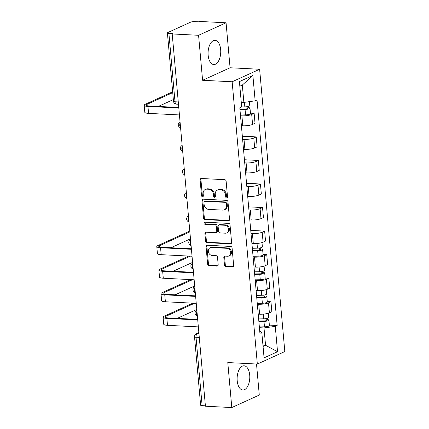 <?xml version="1.0" encoding="UTF-8"?>
<svg xmlns="http://www.w3.org/2000/svg" width="429" height="429" viewBox="0 0 429 429"><rect width="100%" height="100%" fill="white"/><g stroke="black" fill="none" stroke-linecap="round" stroke-linejoin="round"><path stroke-width="0.64" d="M226.716 197.962A1.067 0.879 -114.5 0 0 227.536 196.97L226.131 181.226A1.528 1.255 -114.5 0 0 224.699 179.681L201.287 178.496A1.528 1.255 -114.5 0 0 200.788 178.587A1.528 1.255 -114.5 0 0 200.118 179.912L201.523 195.656A1.067 0.879 -114.5 0 0 203.346 195.747L203.164 193.71A4.88 4.022 -114.5 0 1 205.303 189.473A4.88 4.022 -114.5 0 1 206.901 189.178L208.853 189.275A4.88 4.022 -114.5 0 1 213.438 194.23L213.621 196.268A1.067 0.879 -114.5 0 0 215.438 196.359L215.256 194.321A4.88 4.022 -114.5 0 1 217.396 190.09A4.88 4.022 -114.5 0 1 218.999 189.79L220.946 189.886A4.88 4.022 -114.5 0 1 225.531 194.841L225.713 196.879A1.067 0.879 -114.5 0 0 226.716 197.962M249.705 375.053A12.125 6.317 92.9 0 0 244.069 365.787A12.125 6.317 92.9 0 0 237.205 380.743A12.125 6.317 92.9 0 0 242.841 390.009A12.125 6.317 92.9 0 0 249.705 375.053M220.656 49.592A12.125 6.317 92.9 0 0 215.02 40.326A12.125 6.317 92.9 0 0 208.156 55.282A12.125 6.317 92.9 0 0 213.792 64.543A12.125 6.317 92.9 0 0 220.656 49.592M224.48 264.999A1.528 1.255 -114.5 0 0 225.911 266.548L232.48 266.881A1.528 1.255 -114.5 0 0 232.979 266.784A1.528 1.255 -114.5 0 0 233.649 265.465L232.089 247.978A1.528 1.255 -114.5 0 0 230.657 246.434L207.245 245.249A1.528 1.255 -114.5 0 0 206.746 245.34A1.528 1.255 -114.5 0 0 206.076 246.664L207.636 264.146A1.528 1.255 -114.5 0 0 209.068 265.696L217.004 266.098A1.528 1.255 -114.5 0 0 217.503 266.001A1.528 1.255 -114.5 0 0 218.173 264.682L217.503 257.196A1.528 1.255 -114.5 0 0 216.071 255.652L212.135 255.453A4.081 3.362 -114.5 0 1 208.446 252.107A4.081 3.362 -114.5 0 1 210.092 247.774A4.081 3.362 -114.5 0 1 211.427 247.522L226.839 248.305A4.081 3.362 -114.5 0 1 230.534 251.646A4.081 3.362 -114.5 0 1 228.888 255.984A4.081 3.362 -114.5 0 1 227.547 256.231L224.978 256.102A1.528 1.255 -114.5 0 0 224.48 256.193A1.528 1.255 -114.5 0 0 223.809 257.518L224.48 264.999L225.279 264.634A1.528 1.255 -114.5 0 0 226.716 266.184L233.279 266.516A1.528 1.255 -114.5 0 0 233.338 266.516M202.59 80.277L230.078 67.771L226.062 22.785L198.573 35.291L202.59 80.277L232.143 81.773L257.336 364.06L227.783 362.564L231.799 407.55L205.427 406.215L172.206 33.955L173.005 33.591L168.897 33.387L175.005 101.77A3.11 1.619 92.9 0 0 176.448 104.145L178.48 104.247M198.573 35.291L172.206 33.955M228.367 220.796A1.528 1.255 -114.5 0 0 228.866 220.704A1.528 1.255 -114.5 0 0 229.536 219.38L227.976 201.898A1.528 1.255 -114.5 0 0 226.544 200.348L203.132 199.163A1.528 1.255 -114.5 0 0 202.633 199.26A1.528 1.255 -114.5 0 0 201.962 200.579L203.523 218.066A1.528 1.255 -114.5 0 0 204.955 219.61L228.367 220.796L229.166 220.431A1.528 1.255 -114.5 0 0 229.225 220.436M230.03 224.935L231.59 242.423A1.528 1.255 -114.5 0 1 230.925 243.747A1.528 1.255 -114.5 0 1 230.427 243.838L207.014 242.653A1.528 1.255 -114.5 0 1 205.577 241.109L204.912 233.623A1.528 1.255 -114.5 0 1 205.582 232.298A1.528 1.255 -114.5 0 1 206.081 232.207L215.572 232.69A1.528 1.255 -114.5 0 0 216.077 232.593A1.528 1.255 -114.5 0 0 216.742 231.274L216.302 226.308A1.528 1.255 -114.5 0 0 214.865 224.758L204.982 224.26A1.067 0.879 -114.5 0 1 204.799 222.184L228.598 223.391A1.528 1.255 -114.5 0 1 230.03 224.935M226.062 22.785L199.694 21.45L198.89 21.815L194.782 21.606A3.11 0.692 -5.1 0 0 190.53 22.201L167.852 32.524A3.11 0.692 -5.1 0 0 167.407 32.931A3.11 0.692 -5.1 0 0 168.897 33.387M230.078 67.771L259.625 69.262L284.818 351.555L257.336 364.06M231.799 407.55L259.288 395.045L256.515 364.017M205.394 405.807L202.123 405.641A3.11 0.692 174.9 0 1 200.627 405.191L194.525 336.808A3.11 0.692 -5.1 0 0 196.021 337.258L202.123 405.641M241.398 125.729L242.798 125.799A7.148 1.587 -5.1 0 0 252.579 124.431L251.694 114.468A7.148 1.587 174.9 0 1 241.908 115.835L240.513 115.766M251.694 114.468L254.134 113.358L250.445 113.17M252.579 124.431L255.024 123.321L254.134 113.358M242.337 136.202L256.236 136.905L253.791 138.02A7.148 1.587 174.9 0 1 244.01 139.387L242.616 139.318M243.5 149.281L244.9 149.351A7.148 1.587 -5.1 0 0 254.681 147.978L257.127 146.868L256.236 136.905M244.439 159.749L258.338 160.457L255.893 161.567A7.148 1.587 174.9 0 1 246.112 162.934L244.712 162.864M245.602 172.828L247.002 172.898A7.148 1.587 -5.1 0 0 256.783 171.53L259.229 170.42L258.338 160.457M246.541 183.301L260.441 184.003L257.995 185.113A7.148 1.587 174.9 0 1 248.214 186.486L246.814 186.417M247.705 196.375L249.104 196.45A7.148 1.587 -5.1 0 0 258.885 195.077L261.331 193.967L260.441 184.003M248.638 206.848L262.543 207.556L260.097 208.666A7.148 1.587 174.9 0 1 250.316 210.033L248.917 209.963M249.807 219.927L251.206 219.997A7.148 1.587 -5.1 0 0 260.988 218.629L263.433 217.514L262.543 207.556M250.74 230.4L264.645 231.102L262.199 232.212A7.148 1.587 174.9 0 1 252.418 233.585L251.019 233.51M251.909 243.474L253.308 243.549A7.148 1.587 -5.1 0 0 263.09 242.176L265.535 241.066L264.645 231.102M263.052 254.467L266.747 254.649L264.302 255.764A7.148 1.587 174.9 0 1 254.52 257.132L253.121 257.062M254.011 267.026L255.411 267.095A7.148 1.587 -5.1 0 0 265.192 265.728L267.637 264.613L266.747 254.649M265.154 278.013L268.849 278.201L266.404 279.311A7.148 1.587 174.9 0 1 256.622 280.684L255.223 280.609M256.113 290.572L257.513 290.642A7.148 1.587 -5.1 0 0 267.294 289.275L269.739 288.165L268.849 278.201M267.256 301.56L270.951 301.748L268.506 302.863A7.148 1.587 174.9 0 1 258.725 304.231L257.325 304.161M258.215 314.125L259.615 314.194A7.148 1.587 -5.1 0 0 269.396 312.827L271.841 311.711L270.951 301.748M241.27 102.279L243.876 102.413L242.326 85.055L239.832 86.186M263.057 346.439L265.556 345.302L264.007 327.938L275.279 326.362L277.542 351.726L264.076 357.85L261.813 332.491L259.931 333.349L239.8 107.818L241.683 106.96L239.42 81.601L252.885 75.472L255.148 100.836L243.876 102.413M275.279 326.362L277.161 325.509L257.03 99.978L255.148 100.836M232.143 81.773L259.625 69.262M262.945 345.168L265.556 345.302L277.542 351.726M264.007 327.938L259.427 327.708M269.358 325.112L277.161 325.509M261.813 332.491L259.695 330.748M252.885 75.472L242.326 85.055M227.408 197.581A1.067 0.879 -114.5 0 1 226.517 196.514L226.335 194.476A4.88 4.022 -114.5 0 0 221.75 189.521L220.946 189.886M217.396 190.09L218.2 189.725A4.88 4.022 -114.5 0 1 219.798 189.425L221.75 189.521M205.303 189.473L206.102 189.109A4.88 4.022 -114.5 0 1 207.7 188.814L209.652 188.91A4.88 4.022 -114.5 0 1 214.237 193.865L214.42 195.903A1.067 0.879 -114.5 0 0 215.315 196.97M201.228 178.491A1.528 1.255 -114.5 0 0 200.917 179.547L202.322 195.292A1.067 0.879 -114.5 0 0 203.217 196.359M203.073 199.163A1.528 1.255 -114.5 0 0 202.761 200.214L204.322 217.701A1.528 1.255 -114.5 0 0 205.759 219.246L229.166 220.431M226.303 203.437A1.067 0.879 -114.5 0 0 225.295 202.354L204.746 201.314A1.067 0.879 -114.5 0 0 203.931 202.3L204.118 204.451A4.88 4.022 -114.5 0 0 208.703 209.406L222.753 210.113A4.88 4.022 -114.5 0 0 224.351 209.819A4.88 4.022 -114.5 0 0 226.491 205.582L226.303 203.437L227.102 203.073A1.067 0.879 -114.5 0 0 226.099 201.989L225.295 202.354M204.397 201.378L205.196 201.013A1.067 0.879 -114.5 0 1 205.55 200.949L226.099 201.989M224.351 209.819L225.155 209.454A4.88 4.022 -114.5 0 0 227.295 205.218L226.491 205.582M227.102 203.073L227.295 205.218M206.022 232.207A1.528 1.255 -114.5 0 0 205.711 233.258L206.381 240.744A1.528 1.255 -114.5 0 0 207.813 242.288L231.226 243.474A1.528 1.255 -114.5 0 0 231.285 243.474M216.077 232.593L216.876 232.228A1.528 1.255 -114.5 0 0 217.546 230.909L217.101 225.944A1.528 1.255 -114.5 0 0 215.669 224.394L205.781 223.895L204.982 224.26M204.912 222.19A1.067 0.879 -114.5 0 0 205.781 223.895M225.429 233.188A4.081 3.362 -114.5 0 0 226.764 232.936A4.081 3.362 -114.5 0 0 228.41 228.603A4.081 3.362 -114.5 0 0 224.721 225.257L219.289 224.984A1.528 1.255 -114.5 0 0 218.79 225.075A1.528 1.255 -114.5 0 0 218.12 226.399L218.565 231.365A1.528 1.255 -114.5 0 0 219.997 232.909L225.429 233.188M226.764 232.936L227.563 232.572A4.081 3.362 -114.5 0 0 229.215 228.239A4.081 3.362 -114.5 0 0 225.52 224.893L224.721 225.257M218.79 225.075L219.589 224.71A1.528 1.255 -114.5 0 1 220.093 224.619L225.52 224.893M224.919 256.097A1.528 1.255 -114.5 0 0 224.614 257.153L225.279 264.634M228.888 255.984L229.687 255.62A4.081 3.362 -114.5 0 0 231.333 251.281A4.081 3.362 -114.5 0 0 227.643 247.941L226.839 248.305M210.092 247.774L210.891 247.41A4.081 3.362 -114.5 0 1 212.232 247.158L227.643 247.941M207.186 245.243A1.528 1.255 -114.5 0 0 206.875 246.3L208.435 263.781A1.528 1.255 -114.5 0 0 209.872 265.331L217.803 265.733A1.528 1.255 -114.5 0 0 217.862 265.733M239.913 109.084L245.619 108.961A1.866 0.413 -5.1 0 0 247.983 108.355A1.866 0.413 -5.1 0 0 247.088 108.081L248.134 107.609A3.888 0.863 -5.1 0 1 250 108.172L250.482 113.61A3.888 0.863 -5.1 0 1 245.554 114.875L240.444 114.983M239.956 109.551L245.066 109.443A3.888 0.863 -5.1 0 0 250 108.172M246.965 106.698L247.152 108.778M241.683 106.944L244.836 106.875A3.888 0.863 -5.1 0 0 249.769 105.609L249.415 101.635M248.032 106.494L248.134 107.609M172.737 92.648L147.029 104.344A5.829 1.298 -5.1 0 0 146.192 105.11A5.829 1.298 -5.1 0 0 148.992 105.963L178.764 107.47M178.813 107.995L147.951 106.435A7.851 1.743 174.9 0 1 144.182 105.293A7.851 1.743 174.9 0 1 145.308 104.258L172.662 91.806M179.435 114.94L148.573 113.379A7.851 1.743 174.9 0 1 144.798 112.237L144.182 105.293M173.354 99.587L158.312 106.435M252.525 250.375L258.231 250.257A1.866 0.413 -5.1 0 0 260.596 249.651A1.866 0.413 -5.1 0 0 259.701 249.378L260.741 248.9A3.888 0.863 -5.1 0 1 262.607 249.469L263.095 254.901A3.888 0.863 -5.1 0 1 258.161 256.172L253.051 256.279M252.568 250.847L257.679 250.74A3.888 0.863 -5.1 0 0 262.607 249.469M259.577 247.989L259.76 250.075M252.338 248.278L257.448 248.171A3.888 0.863 -5.1 0 0 262.382 246.9L261.996 242.583M260.644 247.79L260.741 248.9M189.87 231.88L159.642 245.64A5.829 1.298 -5.1 0 0 158.8 246.407A5.829 1.298 -5.1 0 0 161.604 247.26L191.377 248.761M191.425 249.292L160.564 247.731A7.851 1.743 174.9 0 1 156.789 246.589A7.851 1.743 174.9 0 1 157.915 245.549L189.795 231.043M192.042 256.236L161.181 254.676A7.851 1.743 174.9 0 1 157.411 253.534L156.789 246.589M190.492 238.824L170.924 247.726M254.628 273.927L260.328 273.809A1.866 0.413 -5.1 0 0 262.698 273.198A1.866 0.413 -5.1 0 0 261.803 272.924L262.843 272.453A3.888 0.863 -5.1 0 1 264.709 273.016L265.197 278.453A3.888 0.863 -5.1 0 1 260.264 279.724L255.153 279.831M254.67 274.394L259.781 274.287A3.888 0.863 -5.1 0 0 264.709 273.016M261.679 271.541L261.862 273.622M254.44 271.83L259.55 271.723A3.888 0.863 -5.1 0 0 264.484 270.452L264.098 266.13M262.746 271.343L262.843 272.453M190.385 256.151L161.738 269.187A5.829 1.298 -5.1 0 0 160.902 269.959A5.829 1.298 -5.1 0 0 163.706 270.806L193.479 272.313M193.527 272.844L162.661 271.278A7.851 1.743 174.9 0 1 158.891 270.136A7.851 1.743 174.9 0 1 160.017 269.101L188.663 256.065M194.144 279.788L163.283 278.223A7.851 1.743 174.9 0 1 159.513 277.08L158.891 270.136M192.594 262.376L173.026 271.278M256.73 297.474L262.43 297.356A1.866 0.413 -5.1 0 0 264.8 296.745A1.866 0.413 -5.1 0 0 263.905 296.477L264.945 295.999A3.888 0.863 -5.1 0 1 266.811 296.568L267.299 302A3.888 0.863 -5.1 0 1 262.366 303.271L257.255 303.378M256.773 297.946L261.883 297.839A3.888 0.863 -5.1 0 0 266.811 296.568M263.781 295.088L263.964 297.174M256.542 295.377L261.652 295.27A3.888 0.863 -5.1 0 0 266.581 293.999L266.2 289.677M264.843 294.889L264.945 295.999M192.487 279.703L163.84 292.739A5.829 1.298 -5.1 0 0 163.004 293.506A5.829 1.298 -5.1 0 0 165.809 294.353L195.581 295.86M195.629 296.391L164.763 294.83A7.851 1.743 174.9 0 1 160.993 293.688A7.851 1.743 174.9 0 1 162.119 292.648L190.766 279.617M196.246 303.335L165.385 301.775A7.851 1.743 174.9 0 1 161.615 300.627L160.993 293.688M194.691 285.923L175.129 294.825M258.832 321.026L264.532 320.903A1.866 0.413 -5.1 0 0 266.902 320.297A1.866 0.413 -5.1 0 0 266.007 320.023L267.047 319.551A3.888 0.863 -5.1 0 1 268.913 320.114L269.401 325.552A3.888 0.863 -5.1 0 1 264.468 326.818L259.357 326.925M258.869 321.493L263.98 321.385A3.888 0.863 -5.1 0 0 268.913 320.114M265.883 318.64L266.066 320.72M258.644 318.929L263.755 318.822A3.888 0.863 -5.1 0 0 268.683 317.551L268.297 313.229M266.945 318.436L267.047 319.551M194.589 303.249L165.943 316.286A5.829 1.298 -5.1 0 0 165.106 317.052A5.829 1.298 -5.1 0 0 167.911 317.905L197.683 319.412M197.731 319.937L166.865 318.377A7.851 1.743 174.9 0 1 163.095 317.235A7.851 1.743 174.9 0 1 164.221 316.2L192.868 303.164M198.348 326.882L167.487 325.321A7.851 1.743 174.9 0 1 163.712 324.179L163.095 317.235M196.793 309.475L177.231 318.377M198.879 332.818L197.351 333.51A3.11 1.619 92.9 0 0 196.021 337.258L199.292 337.425M198.949 333.59L197.351 333.51A3.11 2.563 65.5 0 0 196.337 333.703A3.11 3.11 0 0 0 194.525 336.808M267.294 289.275L266.404 279.311M265.192 265.728L264.302 255.764M263.09 242.176L262.199 232.212M260.988 218.629L260.097 208.666M258.885 195.077L257.995 185.113M256.783 171.53L255.893 161.567M254.681 147.978L253.791 138.02M269.396 312.827L268.506 302.863M259.615 314.194L258.725 304.231M257.513 290.642L256.622 280.684M255.411 267.095L254.52 257.132M253.308 243.549L252.418 233.585M251.206 219.997L250.316 210.033M249.104 196.45L248.214 186.486M247.002 172.898L246.112 162.934M244.9 149.351L244.01 139.387M242.798 125.799L241.908 115.835M180.137 122.839A3.11 1.619 92.9 0 0 180.555 127.526M182.239 146.386A3.11 1.619 92.9 0 0 182.657 151.078M184.341 169.938A3.11 1.619 92.9 0 0 184.76 174.624M186.443 193.484A3.11 1.619 92.9 0 0 186.862 198.177M188.546 217.036A3.11 1.619 92.9 0 0 188.964 221.723M190.648 240.583A3.11 1.619 92.9 0 0 191.066 245.27M192.75 264.13A3.11 1.619 92.9 0 0 193.168 268.822M194.852 287.682A3.11 1.619 92.9 0 0 195.27 292.369M196.954 311.229A3.11 1.619 92.9 0 0 197.372 315.921M178.271 101.936L175.005 101.77A3.11 0.692 -5.1 0 1 173.509 101.314A3.11 3.11 0 0 0 176.448 104.145M226.335 194.476L225.531 194.841M219.798 189.425L218.999 189.79M214.42 195.903L213.621 196.268M214.237 193.865L213.438 194.23M209.652 188.91L208.853 189.275M207.7 188.814L206.901 189.178M202.322 195.292L201.523 195.656M200.917 179.547L200.118 179.912M226.517 196.514L225.713 196.879M205.759 219.246L204.955 219.61M204.322 217.701L203.523 218.066M202.761 200.214L201.962 200.579M205.55 200.949L204.746 201.314M231.226 243.474L230.427 243.838M207.813 242.288L207.014 242.653M206.381 240.744L205.577 241.109M205.711 233.258L204.912 233.623M217.546 230.909L216.742 231.274M217.101 225.944L216.302 226.308M215.669 224.394L214.865 224.758M220.093 224.619L219.289 224.984M224.614 257.153L223.809 257.518M212.232 247.158L211.427 247.522M217.803 265.733L217.004 266.098M209.872 265.331L209.068 265.696M208.435 263.781L207.636 264.146M206.875 246.3L206.076 246.664M233.279 266.516L232.48 266.881M226.716 266.184L225.911 266.548M245.066 109.443L245.554 114.875M244.433 102.333L244.836 106.875M148.573 113.379L147.951 106.435M147.152 105.722L147.029 104.344M257.679 250.74L258.161 256.172M257.03 243.463L257.448 248.171M161.181 254.676L160.564 247.731M159.76 247.018L159.642 245.64M259.781 274.287L260.264 279.724M259.127 267.01L259.55 271.723M163.283 278.223L162.661 271.278M161.862 270.565L161.738 269.187M261.883 297.839L262.366 303.271M261.229 290.562L261.652 295.27M165.385 301.775L164.763 294.83M163.964 294.117L163.84 292.739M263.98 321.385L264.468 326.818M263.331 314.108L263.755 318.822M167.487 325.321L166.865 318.377M166.066 317.664L165.943 316.286M180.057 121.9A3.11 3.11 0 0 0 180.577 127.729M182.159 145.447A3.11 3.11 0 0 0 182.679 151.281M184.256 168.999A3.11 3.11 0 0 0 184.781 174.828M186.358 192.546A3.11 3.11 0 0 0 186.878 198.38M188.46 216.098A3.11 3.11 0 0 0 188.98 221.927M190.562 239.645A3.11 3.11 0 0 0 191.082 245.479M192.664 263.197A3.11 3.11 0 0 0 193.184 269.026M194.766 286.744A3.11 3.11 0 0 0 195.286 292.578M196.868 310.29A3.11 3.11 0 0 0 197.388 316.125M196.337 333.703L198.858 332.555M173.509 101.314L167.407 32.931"/></g></svg>
